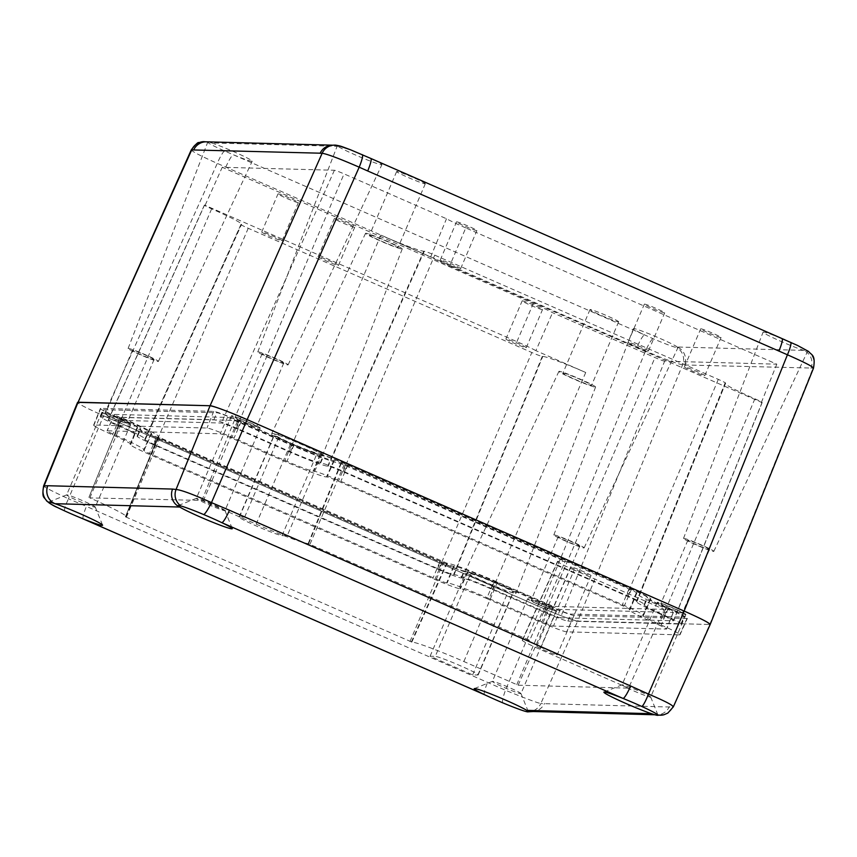<?xml version="1.0" encoding="UTF-8"?>
<svg xmlns="http://www.w3.org/2000/svg" width="857" height="857" viewBox="0 0 857 857"><rect width="100%" height="100%" fill="white"/><g stroke="black" fill="none" stroke-linecap="round" stroke-linejoin="round"><path stroke-width="0.64" stroke-dasharray="4.29 3.21" d="M515.593 593.43A27.67 1.714 -156.9 0 0 516.01 593.312A27.67 1.714 -156.9 0 0 493.171 581.71A27.67 1.714 -156.9 0 0 465.512 571.48A27.67 1.714 -156.9 0 0 465.105 571.598A27.67 1.714 -156.9 0 0 487.879 583.178A27.67 1.714 -156.9 0 0 515.593 593.43M595.294 387.118A19.947 1.232 -156.9 0 0 595.594 387.032A19.947 1.232 -156.9 0 0 579.139 378.676A19.947 1.232 -156.9 0 0 559.192 371.306A19.947 1.232 -156.9 0 0 558.903 371.381A19.947 1.232 -156.9 0 0 575.315 379.726A19.947 1.232 -156.9 0 0 595.294 387.118M322.232 455.367A27.67 1.714 -156.9 0 0 322.65 455.249A27.67 1.714 -156.9 0 0 299.811 443.647A27.67 1.714 -156.9 0 0 272.151 433.417A27.67 1.714 -156.9 0 0 271.744 433.535A27.67 1.714 -156.9 0 0 294.519 445.115A27.67 1.714 -156.9 0 0 322.232 455.367M401.933 249.055A19.947 1.232 -156.9 0 0 402.222 248.969A19.947 1.232 -156.9 0 0 385.768 240.613A19.947 1.232 -156.9 0 0 365.832 233.243A19.947 1.232 -156.9 0 0 365.543 233.318A19.947 1.232 -156.9 0 0 381.954 241.663A19.947 1.232 -156.9 0 0 401.933 249.055M797.46 345.414L807.626 351.156L803.77 350.384A24.21 1.5 23.1 0 1 778.531 340.304A24.21 1.5 23.1 0 1 763.084 332.152A24.21 1.5 23.1 0 1 763.448 332.045A24.21 1.5 23.1 0 1 781.884 338.558L370.717 158.438A24.21 1.5 23.1 0 1 381.911 164.651A24.21 1.5 23.1 0 1 381.547 164.748A24.21 1.5 23.1 0 1 360.219 157.024A24.21 1.5 23.1 0 1 337.958 146.322L338.204 145.594A13.841 13.658 95.9 0 0 336.019 145.187M683.747 538.357A16.487 1.018 23.1 0 1 700.265 544.463A16.487 1.018 23.1 0 1 713.827 551.362A16.487 1.018 23.1 0 1 713.581 551.426A16.487 1.018 23.1 0 1 697.105 545.331A16.487 1.018 23.1 0 1 683.5 538.432A16.487 1.018 23.1 0 1 683.747 538.357M191.775 149.761C190.147 150.478 198.653 155.021 217.282 163.387L645.525 351.006C664.914 359.276 677.276 363.882 682.611 364.793L684.539 364.975A13.841 13.648 91.5 0 0 677.341 347.01L677.105 347.738C673.013 346.817 664.968 343.796 652.98 338.665L644.593 334.905A24.21 1.5 23.1 0 1 633.398 328.692A24.21 1.5 23.1 0 1 633.762 328.585A24.21 1.5 23.1 0 1 655.091 336.308A24.21 1.5 23.1 0 1 677.341 347.01L677.587 347.792M554.061 534.897A16.487 1.018 23.1 0 1 570.58 541.003A16.487 1.018 23.1 0 1 584.142 547.902A16.487 1.018 23.1 0 1 583.896 547.966A16.487 1.018 23.1 0 1 567.42 541.87A16.487 1.018 23.1 0 1 553.815 534.972A16.487 1.018 23.1 0 1 554.061 534.897M337.722 145.54L337.958 146.322L211.54 142.948A24.21 1.5 23.1 0 1 236.821 153.049A24.21 1.5 23.1 0 1 252.226 161.191A24.21 1.5 23.1 0 1 251.862 161.287A24.21 1.5 23.1 0 1 233.415 154.774L224.588 150.993C213.2 145.883 207.587 142.926 207.758 142.123L211.54 142.948A13.841 13.648 91.5 0 0 206.494 141.823L207.212 141.834M128.346 348.392A16.487 1.018 23.1 0 1 144.854 354.498A16.487 1.018 23.1 0 1 158.416 361.397A16.487 1.018 23.1 0 1 158.181 361.461A16.487 1.018 23.1 0 1 141.694 355.366A16.487 1.018 23.1 0 1 128.1 348.467A16.487 1.018 23.1 0 1 128.346 348.392M367.921 157.142L370.717 158.438M258.032 351.852A16.487 1.018 23.1 0 1 274.54 357.958A16.487 1.018 23.1 0 1 288.102 364.857A16.487 1.018 23.1 0 1 287.866 364.921A16.487 1.018 23.1 0 1 271.38 358.826A16.487 1.018 23.1 0 1 257.786 351.927A16.487 1.018 23.1 0 1 258.032 351.852M456.695 221.824A11.066 0.686 23.1 0 1 467.772 225.916A11.066 0.686 23.1 0 1 476.899 230.554A11.066 0.686 23.1 0 1 476.728 230.597A11.066 0.686 23.1 0 1 465.651 226.505A11.066 0.686 23.1 0 1 456.535 221.867A11.066 0.686 23.1 0 1 456.695 221.824M460.477 268.702A11.066 0.686 -156.9 0 0 460.637 268.659A11.066 0.686 -156.9 0 0 451.521 264.031A11.066 0.686 -156.9 0 0 440.444 259.928A11.066 0.686 -156.9 0 0 440.273 259.971A11.066 0.686 -156.9 0 0 449.4 264.609A11.066 0.686 -156.9 0 0 460.477 268.702M644.518 304.106A11.066 0.686 23.1 0 1 655.594 308.199A11.066 0.686 23.1 0 1 664.711 312.837A11.066 0.686 23.1 0 1 664.55 312.88A11.066 0.686 23.1 0 1 653.473 308.788A11.066 0.686 23.1 0 1 644.346 304.149A11.066 0.686 23.1 0 1 644.518 304.106M648.299 350.984A11.066 0.686 -156.9 0 0 648.46 350.942A11.066 0.686 -156.9 0 0 639.343 346.303A11.066 0.686 -156.9 0 0 628.256 342.211A11.066 0.686 -156.9 0 0 628.095 342.254A11.066 0.686 -156.9 0 0 637.222 346.892A11.066 0.686 -156.9 0 0 648.299 350.984M700.865 328.788A11.066 0.686 23.1 0 1 711.942 332.88A11.066 0.686 23.1 0 1 721.058 337.519A11.066 0.686 23.1 0 1 720.898 337.562A11.066 0.686 23.1 0 1 709.821 333.469A11.066 0.686 23.1 0 1 700.694 328.831A11.066 0.686 23.1 0 1 700.865 328.788M704.636 375.677A11.066 0.686 -156.9 0 0 704.808 375.623A11.066 0.686 -156.9 0 0 695.68 370.995A11.066 0.686 -156.9 0 0 684.604 366.892A11.066 0.686 -156.9 0 0 684.443 366.935A11.066 0.686 -156.9 0 0 693.559 371.574A11.066 0.686 -156.9 0 0 704.636 375.677M278.161 193.875A11.066 0.686 23.1 0 1 289.238 197.978A11.066 0.686 23.1 0 1 298.354 202.606A11.066 0.686 23.1 0 1 298.193 202.659A11.066 0.686 23.1 0 1 287.116 198.556A11.066 0.686 23.1 0 1 277.989 193.928A11.066 0.686 23.1 0 1 278.161 193.875M281.942 240.763A11.066 0.686 -156.9 0 0 282.103 240.721A11.066 0.686 -156.9 0 0 272.987 236.082A11.066 0.686 -156.9 0 0 261.91 231.99A11.066 0.686 -156.9 0 0 261.739 232.033A11.066 0.686 -156.9 0 0 270.866 236.671A11.066 0.686 -156.9 0 0 281.942 240.763M334.509 218.567A11.066 0.686 23.1 0 1 345.585 222.659A11.066 0.686 23.1 0 1 354.702 227.298A11.066 0.686 23.1 0 1 354.541 227.341A11.066 0.686 23.1 0 1 343.464 223.238A11.066 0.686 23.1 0 1 334.337 218.61A11.066 0.686 23.1 0 1 334.509 218.567M338.279 265.445A11.066 0.686 -156.9 0 0 338.451 265.402A11.066 0.686 -156.9 0 0 329.324 260.764A11.066 0.686 -156.9 0 0 318.247 256.671A11.066 0.686 -156.9 0 0 318.086 256.714A11.066 0.686 -156.9 0 0 327.203 261.353A11.066 0.686 -156.9 0 0 338.279 265.445M522.32 300.839A11.066 0.686 23.1 0 1 533.397 304.942A11.066 0.686 23.1 0 1 542.524 309.57A11.066 0.686 23.1 0 1 542.352 309.623A11.066 0.686 23.1 0 1 531.276 305.52A11.066 0.686 23.1 0 1 522.159 300.893A11.066 0.686 23.1 0 1 522.32 300.839M526.102 347.728A11.066 0.686 -156.9 0 0 526.262 347.685A11.066 0.686 -156.9 0 0 517.146 343.046A11.066 0.686 -156.9 0 0 506.069 338.954A11.066 0.686 -156.9 0 0 505.909 338.997A11.066 0.686 -156.9 0 0 515.025 343.636A11.066 0.686 -156.9 0 0 526.102 347.728M256.5 426.561A11.762 0.728 -156.9 0 0 256.671 426.518A11.762 0.728 -156.9 0 0 246.977 421.59A11.762 0.728 -156.9 0 0 235.214 417.241A11.762 0.728 -156.9 0 0 235.032 417.284A11.762 0.728 -156.9 0 0 244.727 422.212A11.762 0.728 -156.9 0 0 256.5 426.561M283.592 363.047A11.762 0.728 -156.9 0 0 283.763 363.004A11.762 0.728 -156.9 0 0 274.069 358.076A11.762 0.728 -156.9 0 0 262.306 353.727A11.762 0.728 -156.9 0 0 262.124 353.77A11.762 0.728 -156.9 0 0 271.819 358.697A11.762 0.728 -156.9 0 0 283.592 363.047M126.815 423.101A11.762 0.728 -156.9 0 0 126.986 423.058A11.762 0.728 -156.9 0 0 117.291 418.13A11.762 0.728 -156.9 0 0 105.529 413.781A11.762 0.728 -156.9 0 0 105.347 413.824A11.762 0.728 -156.9 0 0 115.042 418.752A11.762 0.728 -156.9 0 0 126.815 423.101M153.906 359.586A11.762 0.728 -156.9 0 0 154.078 359.544A11.762 0.728 -156.9 0 0 144.383 354.616A11.762 0.728 -156.9 0 0 132.621 350.267A11.762 0.728 -156.9 0 0 132.439 350.309A11.762 0.728 -156.9 0 0 142.133 355.237A11.762 0.728 -156.9 0 0 153.906 359.586M552.529 609.606A11.762 0.728 -156.9 0 0 552.711 609.563A11.762 0.728 -156.9 0 0 543.017 604.635A11.762 0.728 -156.9 0 0 531.244 600.286A11.762 0.728 -156.9 0 0 531.072 600.328A11.762 0.728 -156.9 0 0 540.767 605.256A11.762 0.728 -156.9 0 0 552.529 609.606M579.621 546.091A11.762 0.728 -156.9 0 0 579.803 546.048A11.762 0.728 -156.9 0 0 570.109 541.121A11.762 0.728 -156.9 0 0 558.336 536.771A11.762 0.728 -156.9 0 0 558.164 536.814A11.762 0.728 -156.9 0 0 567.859 541.742A11.762 0.728 -156.9 0 0 579.621 546.091M682.215 613.066A11.762 0.728 -156.9 0 0 682.397 613.023A11.762 0.728 -156.9 0 0 672.702 608.095A11.762 0.728 -156.9 0 0 660.929 603.746A11.762 0.728 -156.9 0 0 660.758 603.789A11.762 0.728 -156.9 0 0 670.453 608.716A11.762 0.728 -156.9 0 0 682.215 613.066M709.307 549.551A11.762 0.728 -156.9 0 0 709.489 549.508A11.762 0.728 -156.9 0 0 699.794 544.581A11.762 0.728 -156.9 0 0 688.021 540.231A11.762 0.728 -156.9 0 0 687.85 540.274A11.762 0.728 -156.9 0 0 697.544 545.202A11.762 0.728 -156.9 0 0 709.307 549.551M369.796 234.979A15.565 0.964 23.1 0 1 385.371 240.742A15.565 0.964 23.1 0 1 398.205 247.255A15.565 0.964 23.1 0 1 397.969 247.319A15.565 0.964 23.1 0 1 382.393 241.556A15.565 0.964 23.1 0 1 369.56 235.043A15.565 0.964 23.1 0 1 369.796 234.979M425.061 183.805A15.565 0.964 -156.9 0 0 425.297 183.741A15.565 0.964 -156.9 0 0 412.463 177.228A15.565 0.964 -156.9 0 0 396.887 171.464A15.565 0.964 -156.9 0 0 396.652 171.529A15.565 0.964 -156.9 0 0 409.485 178.042A15.565 0.964 -156.9 0 0 425.061 183.805M563.156 373.041A15.565 0.964 23.1 0 1 578.732 378.805A15.565 0.964 23.1 0 1 591.566 385.318A15.565 0.964 23.1 0 1 591.33 385.382A15.565 0.964 23.1 0 1 575.754 379.619A15.565 0.964 23.1 0 1 562.931 373.106A15.565 0.964 23.1 0 1 563.156 373.041M618.422 321.868A15.565 0.964 -156.9 0 0 618.658 321.803A15.565 0.964 -156.9 0 0 605.824 315.29A15.565 0.964 -156.9 0 0 590.248 309.527A15.565 0.964 -156.9 0 0 590.012 309.591A15.565 0.964 -156.9 0 0 602.846 316.104A15.565 0.964 -156.9 0 0 618.422 321.868M449.636 266.013L762.012 402.586A9.716 0.6 -156.9 0 0 762.162 402.544A9.716 0.6 -156.9 0 0 754.899 398.805A40.097 2.485 23.1 0 1 724.958 383.368A40.097 2.485 23.1 0 1 725.504 383.197A9.716 0.6 -156.9 0 0 725.643 383.154A9.716 0.6 -156.9 0 0 718.316 379.383L434.713 255.14A9.716 0.6 -156.9 0 0 424.301 251.24L423.776 251.23A40.097 2.485 23.1 0 1 380.819 235.161L430.653 256.993A30.413 1.885 -156.9 0 0 449.636 266.013L465.769 227.908L776.806 364.171L664.646 361.172L560.392 617.79L673.366 620.8A13.841 0.857 -156.9 0 0 673.57 620.747A13.841 0.857 -156.9 0 0 663.232 615.412A35.973 2.228 23.1 0 1 636.365 601.56A35.973 2.228 23.1 0 1 636.858 601.41A13.841 0.857 -156.9 0 0 637.051 601.346A13.841 0.857 -156.9 0 0 626.628 595.99L343.014 471.736A13.841 0.857 -156.9 0 0 328.188 466.197L327.674 466.176A35.973 2.228 23.1 0 1 289.12 451.757L236.221 428.586A13.841 0.857 -156.9 0 0 221.395 423.037L108.421 420.026A13.841 0.857 -156.9 0 0 108.218 420.08A13.841 0.857 -156.9 0 0 118.555 425.404A35.973 2.228 23.1 0 1 145.422 439.266A35.973 2.228 23.1 0 1 144.929 439.416A13.841 0.857 -156.9 0 0 144.737 439.47A13.841 0.857 -156.9 0 0 155.16 444.837L438.763 569.08A13.841 0.857 -156.9 0 0 453.589 574.629L454.114 574.64A35.973 2.228 23.1 0 1 492.657 589.059L545.566 612.241A13.841 0.857 -156.9 0 0 560.392 617.79M465.769 227.908A31.131 1.928 23.1 0 1 446.497 218.749L344.053 173.875A8.998 0.557 -156.9 0 0 334.412 170.264L222.252 167.276L533.29 303.539A31.131 1.928 23.1 0 1 552.561 312.687L655.005 357.573A8.998 0.557 -156.9 0 0 664.646 361.172M83.204 518.871A13.841 2.143 113.7 0 1 86.45 506.423L68.474 498.806L103.611 415.784C84.95 407.471 76.434 402.951 78.083 402.233C76.594 403.004 85.1 407.525 103.611 415.784L540.617 607.227C555.839 614.008 576.225 621.636 577.672 621.1L710.174 624.496L577.672 621.1L682.611 364.793A13.841 13.626 87.3 0 0 677.105 347.738M494.253 582.042L547.162 605.213A22.143 1.371 -156.9 0 0 570.88 614.094L683.854 617.104A22.143 1.371 -156.9 0 0 684.186 617.008A22.143 1.371 -156.9 0 0 667.646 608.491A27.67 1.714 23.1 0 1 646.981 597.832A27.67 1.714 23.1 0 1 647.356 597.715A22.143 1.371 -156.9 0 0 647.667 597.618A22.143 1.371 -156.9 0 0 630.988 589.038L347.385 464.794A22.143 1.371 -156.9 0 0 323.657 455.913L323.143 455.903A27.67 1.714 23.1 0 1 293.49 444.804L240.581 421.633A22.143 1.371 -156.9 0 0 216.864 412.753L103.89 409.742A22.143 1.371 -156.9 0 0 103.558 409.839A22.143 1.371 -156.9 0 0 120.098 418.366A27.67 1.714 23.1 0 1 140.762 429.014A27.67 1.714 23.1 0 1 140.387 429.132A22.143 1.371 -156.9 0 0 140.087 429.228A22.143 1.371 -156.9 0 0 156.756 437.809L440.359 562.053A22.143 1.371 -156.9 0 0 464.087 570.933L464.601 570.944A27.67 1.714 23.1 0 1 494.253 582.042L491.275 589.027L544.184 612.198A22.143 1.371 -156.9 0 0 567.902 621.079L680.876 624.089A22.143 1.371 -156.9 0 0 681.208 624.003A22.143 1.371 -156.9 0 0 664.668 615.476A27.67 1.714 23.1 0 1 644.003 604.817A27.67 1.714 23.1 0 1 644.378 604.699A22.143 1.371 -156.9 0 0 644.678 604.614A22.143 1.371 -156.9 0 0 628.01 596.022L344.407 471.779A22.143 1.371 -156.9 0 0 320.679 462.898L320.164 462.887A27.67 1.714 23.1 0 1 290.512 451.8L237.603 428.618A22.143 1.371 -156.9 0 0 213.886 419.748L100.912 416.727A22.143 1.371 -156.9 0 0 100.58 416.823A22.143 1.371 -156.9 0 0 117.12 425.351A27.67 1.714 23.1 0 1 137.784 436.009A27.67 1.714 23.1 0 1 137.409 436.117A22.143 1.371 -156.9 0 0 137.099 436.213A22.143 1.371 -156.9 0 0 153.778 444.794L437.381 569.048A22.143 1.371 -156.9 0 0 461.109 577.918L461.623 577.929A27.67 1.714 23.1 0 1 491.275 589.027M684.539 364.975L813.518 368.103M535.893 350.663A30.413 1.885 -156.9 0 0 516.91 341.643L204.534 205.069A9.716 0.6 -156.9 0 0 204.384 205.112A9.716 0.6 -156.9 0 0 211.647 208.851A40.097 2.485 23.1 0 1 241.588 224.298A40.097 2.485 23.1 0 1 241.042 224.459A9.716 0.6 -156.9 0 0 240.903 224.502A9.716 0.6 -156.9 0 0 248.23 228.273L531.833 352.516A9.716 0.6 -156.9 0 0 542.245 356.416L542.77 356.426A40.097 2.485 23.1 0 1 585.727 372.495L535.893 350.663L552.561 312.687M430.653 256.993L446.497 218.749M205.219 205.091L222.252 167.276M761.327 402.565L776.806 364.171M128.1 348.467L207.758 142.123A13.841 13.626 87.4 0 0 203.57 141.651M225.787 167.19A13.841 2.143 113.7 0 1 233.415 154.774L644.593 334.905A13.841 2.143 113.7 0 0 636.965 347.321M337.958 146.322A13.841 13.648 91.5 0 0 332.055 145.197M810.968 368.349A13.841 13.648 91.5 0 0 803.77 350.384L677.341 347.01M673.334 706.832L709.671 624.614L812.993 368.274A13.841 13.648 96 0 0 807.551 351.22M556.986 654.994A11.066 0.686 -156.9 0 0 557.146 654.952A11.066 0.686 -156.9 0 0 548.03 650.313A11.066 0.686 -156.9 0 0 536.953 646.221A11.066 0.686 -156.9 0 0 536.793 646.264A11.066 0.686 -156.9 0 0 545.909 650.892A11.066 0.686 -156.9 0 0 556.986 654.994M590.848 575.604A11.066 0.686 -156.9 0 0 591.019 575.55A11.066 0.686 -156.9 0 0 581.892 570.923A11.066 0.686 -156.9 0 0 570.816 566.82A11.066 0.686 -156.9 0 0 570.655 566.873A11.066 0.686 -156.9 0 0 579.771 571.501A11.066 0.686 -156.9 0 0 590.848 575.604M650.442 697.148A15.565 0.964 -156.9 0 0 650.677 697.084A15.565 0.964 -156.9 0 0 650.677 697.009A15.565 0.964 -156.9 0 0 637.404 690.367A15.565 0.964 -156.9 0 0 622.268 684.797A15.565 0.964 -156.9 0 0 622.096 684.818A15.565 0.964 -156.9 0 0 622.043 684.861A15.565 0.964 -156.9 0 0 634.866 691.385A15.565 0.964 -156.9 0 0 650.442 697.148M520.756 693.688A15.565 0.964 -156.9 0 0 520.992 693.624A15.565 0.964 -156.9 0 0 520.981 693.549A15.565 0.964 -156.9 0 0 507.719 686.907A15.565 0.964 -156.9 0 0 492.582 681.347A15.565 0.964 -156.9 0 0 492.4 681.358A15.565 0.964 -156.9 0 0 492.357 681.411A15.565 0.964 -156.9 0 0 505.18 687.925A15.565 0.964 -156.9 0 0 520.756 693.688M95.041 507.183A15.565 0.964 -156.9 0 0 95.266 507.119A15.565 0.964 -156.9 0 0 95.266 507.055A15.565 0.964 -156.9 0 0 81.993 500.413A15.565 0.964 -156.9 0 0 66.867 494.843A15.565 0.964 -156.9 0 0 66.685 494.864A15.565 0.964 -156.9 0 0 66.632 494.907A15.565 0.964 -156.9 0 0 79.465 501.42A15.565 0.964 -156.9 0 0 95.041 507.183M224.727 510.643A15.565 0.964 -156.9 0 0 224.952 510.579A15.565 0.964 -156.9 0 0 224.952 510.504A15.565 0.964 -156.9 0 0 211.69 503.862A15.565 0.964 -156.9 0 0 196.553 498.303A15.565 0.964 -156.9 0 0 196.371 498.324A15.565 0.964 -156.9 0 0 196.317 498.367A15.565 0.964 -156.9 0 0 209.151 504.88A15.565 0.964 -156.9 0 0 224.727 510.643M685.664 614.576A15.565 0.964 -156.9 0 0 685.889 614.512A15.565 0.964 -156.9 0 0 673.066 607.999A15.565 0.964 -156.9 0 0 657.49 602.235A15.565 0.964 -156.9 0 0 657.255 602.3A15.565 0.964 -156.9 0 0 670.088 608.813A15.565 0.964 -156.9 0 0 685.664 614.576M555.979 611.116A15.565 0.964 -156.9 0 0 556.204 611.052A15.565 0.964 -156.9 0 0 543.381 604.539A15.565 0.964 -156.9 0 0 527.805 598.775A15.565 0.964 -156.9 0 0 527.569 598.839A15.565 0.964 -156.9 0 0 540.403 605.353A15.565 0.964 -156.9 0 0 555.979 611.116M130.253 424.611A15.565 0.964 -156.9 0 0 130.489 424.547A15.565 0.964 -156.9 0 0 117.655 418.034A15.565 0.964 -156.9 0 0 102.079 412.271A15.565 0.964 -156.9 0 0 101.854 412.335A15.565 0.964 -156.9 0 0 114.677 418.848A15.565 0.964 -156.9 0 0 130.253 424.611M259.939 428.072A15.565 0.964 -156.9 0 0 260.174 428.007A15.565 0.964 -156.9 0 0 247.341 421.494A15.565 0.964 -156.9 0 0 231.765 415.731A15.565 0.964 -156.9 0 0 231.54 415.795A15.565 0.964 -156.9 0 0 244.363 422.308A15.565 0.964 -156.9 0 0 259.939 428.072M522.609 640.125A23.653 1.468 -156.9 0 0 522.256 640.211A23.653 1.468 -156.9 0 0 540.06 649.392L574.179 570.001L664.014 609.359L628.535 688.15L518.121 685.204L463.873 661.529A48.549 3.01 -156.9 0 0 411.842 642.064L125.443 516.803A48.549 3.01 -156.9 0 0 126.108 516.6A48.549 3.01 -156.9 0 0 89.846 497.906L201.898 500.424L256.147 524.109A48.549 3.01 -156.9 0 0 308.177 543.574L529.669 640.308L565.149 561.517L557.832 561.324L522.609 640.125L529.669 640.308M664.014 609.359L553.354 606.413L497.488 582.128A47.049 2.914 -156.9 0 0 447.075 563.263L157.934 436.813A47.049 2.914 -156.9 0 0 158.588 436.62A47.049 2.914 -156.9 0 0 123.451 418.505L121.426 417.423L234.39 420.433L290.255 444.719A47.049 2.914 -156.9 0 0 340.668 463.583L565.149 561.517M628.535 688.15L540.06 649.392M470.482 573.804A23.525 1.457 23.1 0 1 494.028 582.514A23.525 1.457 23.1 0 1 513.407 592.358A23.525 1.457 23.1 0 1 513.054 592.455L507.869 592.316L465.297 573.665L470.482 573.804L435.27 656.376A23.525 1.457 23.1 0 1 458.806 665.075A23.525 1.457 23.1 0 1 478.195 674.93A23.525 1.457 23.1 0 1 477.842 675.027L472.657 674.888L430.085 656.237L435.27 656.376M322.446 453.182L317.261 453.042A23.525 1.457 23.1 0 1 293.715 444.333A23.525 1.457 23.1 0 1 274.336 434.488A23.525 1.457 23.1 0 1 274.69 434.392L279.875 434.531L322.446 453.182L287.224 535.743L282.039 535.604A23.525 1.457 23.1 0 1 258.503 526.905A23.525 1.457 23.1 0 1 239.114 517.05A23.525 1.457 23.1 0 1 239.467 516.953L244.652 517.092L287.224 535.743M224.588 150.993A13.841 2.143 -66.7 0 0 217.282 163.387L103.611 415.784L540.617 607.227C559.964 615.572 572.315 620.189 577.672 621.1L540.799 703.576C535.882 702.354 524.109 697.909 505.469 690.249L86.45 506.423M493.686 582.021A24.21 1.5 -156.9 0 0 467.74 572.315L467.215 572.305A25.603 1.585 23.1 0 1 439.791 562.042L156.178 437.798A25.603 1.585 23.1 0 1 136.895 427.868A25.603 1.585 23.1 0 1 137.249 427.761A24.21 1.5 -156.9 0 0 137.591 427.664A24.21 1.5 -156.9 0 0 119.498 418.334A25.603 1.585 23.1 0 1 100.376 408.478A25.603 1.585 23.1 0 1 100.762 408.371L213.736 411.381A25.603 1.585 23.1 0 1 241.16 421.644L294.069 444.826A24.21 1.5 -156.9 0 0 320.015 454.531L320.529 454.542A25.603 1.585 23.1 0 1 347.963 464.805L631.566 589.048A25.603 1.585 23.1 0 1 650.849 598.979A25.603 1.585 23.1 0 1 650.495 599.086A24.21 1.5 -156.9 0 0 650.163 599.182A24.21 1.5 -156.9 0 0 668.246 608.513A25.603 1.585 23.1 0 1 687.368 618.368A25.603 1.585 23.1 0 1 686.982 618.475L574.019 615.465A25.603 1.585 23.1 0 1 546.584 605.203L493.686 582.021L486.69 598.54A24.532 1.521 -156.9 0 0 460.413 588.705L459.888 588.695A25.282 1.564 23.1 0 1 432.796 578.561L149.193 454.306A25.282 1.564 23.1 0 1 130.146 444.504A25.282 1.564 23.1 0 1 130.489 444.397A24.532 1.521 -156.9 0 0 130.832 444.301A24.532 1.521 -156.9 0 0 112.513 434.853A25.282 1.564 23.1 0 1 93.627 425.115A25.282 1.564 23.1 0 1 94.002 425.008L206.976 428.029A25.282 1.564 23.1 0 1 234.068 438.163L286.966 461.334A24.532 1.521 -156.9 0 0 313.255 471.168L313.769 471.179A25.282 1.564 23.1 0 1 340.861 481.323L624.474 605.567A25.282 1.564 23.1 0 1 643.511 615.369A25.282 1.564 23.1 0 1 643.168 615.476A24.532 1.521 -156.9 0 0 642.825 615.572A24.532 1.521 -156.9 0 0 661.143 625.021A25.282 1.564 23.1 0 1 680.029 634.758A25.282 1.564 23.1 0 1 679.655 634.866L566.681 631.855A25.282 1.564 23.1 0 1 539.589 621.711L486.69 598.54M64.586 510.879A13.841 2.089 116.2 0 1 68.474 498.806C50.799 490.558 42.668 486.283 44.061 485.962M663.886 714.77A13.841 13.562 75.2 0 0 672.788 707.1L540.799 703.576A13.841 13.669 112.6 0 1 525.641 711.428M489.122 598.604A39.122 2.432 -156.9 0 0 447.204 582.921L446.679 582.91A10.691 0.664 23.1 0 1 435.227 578.625L151.625 454.381A10.691 0.664 23.1 0 1 143.569 450.225A10.691 0.664 23.1 0 1 143.719 450.182A39.122 2.432 -156.9 0 0 144.255 450.021A39.122 2.432 -156.9 0 0 115.031 434.96A10.691 0.664 23.1 0 1 107.05 430.835A10.691 0.664 23.1 0 1 107.211 430.792L220.174 433.813A10.691 0.664 23.1 0 1 231.636 438.098L284.535 461.27A39.122 2.432 -156.9 0 0 326.453 476.953L326.978 476.963A10.691 0.664 23.1 0 1 338.429 481.248L622.043 605.503A10.691 0.664 23.1 0 1 630.088 609.648A10.691 0.664 23.1 0 1 629.949 609.691A39.122 2.432 -156.9 0 0 629.402 609.852A39.122 2.432 -156.9 0 0 658.626 624.914A10.691 0.664 23.1 0 1 666.607 629.038A10.691 0.664 23.1 0 1 666.457 629.081L553.483 626.071A10.691 0.664 23.1 0 1 542.02 621.775L489.122 598.604L496.214 582.096A39.433 2.442 -156.9 0 0 453.964 566.284L453.439 566.273A10.38 0.643 23.1 0 1 442.319 562.106L158.716 437.863A10.38 0.643 23.1 0 1 150.896 433.835A10.38 0.643 23.1 0 1 151.046 433.792A39.433 2.442 -156.9 0 0 151.582 433.631A39.433 2.442 -156.9 0 0 122.133 418.441A10.38 0.643 23.1 0 1 114.377 414.445A10.38 0.643 23.1 0 1 114.538 414.402L227.501 417.423A10.38 0.643 23.1 0 1 238.621 421.58L291.53 444.751A39.433 2.442 -156.9 0 0 333.78 460.563L334.305 460.573A10.38 0.643 23.1 0 1 345.425 464.74L629.027 588.984A10.38 0.643 23.1 0 1 636.847 593.012A10.38 0.643 23.1 0 1 636.697 593.055A39.433 2.442 -156.9 0 0 636.162 593.215A39.433 2.442 -156.9 0 0 665.61 608.406A10.38 0.643 23.1 0 1 673.366 612.401A10.38 0.643 23.1 0 1 673.206 612.444L560.242 609.423A10.38 0.643 23.1 0 1 549.123 605.267L496.214 582.096M574.179 570.001A22.143 1.371 23.1 0 1 557.5 561.421A22.143 1.371 23.1 0 1 557.832 561.324M244.652 517.092L279.875 434.531M430.085 656.237L465.297 573.665M472.657 674.888L507.869 592.316M484.516 694.706A13.841 2.143 113.7 0 1 487.676 682.193M502.673 702.794A13.841 2.185 111.1 0 1 505.469 690.249L540.617 607.227L645.525 351.006A13.841 2.132 114 0 1 652.98 338.665M531.758 711.481A13.841 13.648 91.5 0 0 544.559 703.361M654.03 714.513A13.841 13.648 91.5 0 0 669.306 706.682M461.623 577.929L464.601 570.944M544.184 612.198L547.162 605.213M567.902 621.079L570.88 614.094M680.876 624.089L683.854 617.104M664.668 615.476L667.646 608.491M644.378 604.699L647.356 597.715M628.01 596.022L630.988 589.038M344.407 471.779L347.385 464.794M320.679 462.898L323.657 455.913M320.164 462.887L323.143 455.903M290.512 451.8L293.49 444.804M237.603 428.618L240.581 421.633M213.886 419.748L216.864 412.753M100.912 416.727L103.89 409.742M117.12 425.351L120.098 418.366M137.409 436.117L140.387 429.132M153.778 444.794L156.756 437.809M437.381 569.048L440.359 562.053M461.109 577.918L464.087 570.933M673.366 620.8L762.012 402.586M754.899 398.805L663.232 615.412M636.858 601.41L725.504 383.197M718.316 379.383L626.628 595.99M454.114 574.64L542.77 356.426M585.727 372.495L492.657 589.059M327.674 466.176L423.776 251.23M380.819 235.161L289.12 451.757M343.014 471.736L434.713 255.14M424.301 251.24L328.188 466.197M334.412 170.264L221.395 423.037M236.221 428.586L344.053 173.875M108.421 420.026L204.534 205.069M211.647 208.851L118.555 425.404M144.929 439.416L241.042 224.459M248.23 228.273L155.16 444.837M438.763 569.08L531.833 352.516M542.245 356.416L453.589 574.629M545.566 612.241L655.005 357.573M516.91 341.643L533.29 303.539M518.121 685.204L553.354 606.413M310.041 544.088L344.15 464.708M467.74 572.315L460.413 588.705M467.215 572.305L459.888 588.695M439.791 562.042L432.796 578.561M156.178 437.798L149.193 454.306M137.249 427.761L130.489 444.397M119.498 418.334L112.513 434.853M100.762 408.371L94.002 425.008M213.736 411.381L206.976 428.029M241.16 421.644L234.068 438.163M294.069 444.826L286.966 461.334M320.015 454.531L313.255 471.168M320.529 454.542L313.769 471.179M347.963 464.805L340.861 481.323M631.566 589.048L624.474 605.567M650.495 599.086L643.168 615.476M668.246 608.513L661.143 625.021M686.982 618.475L679.655 634.866M574.019 615.465L566.681 631.855M546.584 605.203L539.589 621.711M453.964 566.284L447.204 582.921M453.439 566.273L446.679 582.91M442.319 562.106L435.227 578.625M158.716 437.863L151.625 454.381M151.046 433.792L143.719 450.182M122.133 418.441L115.031 434.96M114.538 414.402L107.211 430.792M227.501 417.423L220.174 433.813M238.621 421.58L231.636 438.098M291.53 444.751L284.535 461.27M333.78 460.563L326.453 476.953M334.305 460.573L326.978 476.963M345.425 464.74L338.429 481.248M629.027 588.984L622.043 605.503M636.697 593.055L629.949 609.691M665.61 608.406L658.626 624.914M673.206 612.444L666.457 629.081M560.242 609.423L553.483 626.071M549.123 605.267L542.02 621.775M516.771 684.7L550.387 605.299M308.691 543.584L341.193 463.594M308.177 543.574L340.668 463.583M256.147 524.109L290.255 444.719M203.238 500.927L237.357 421.548M201.898 500.424L234.39 420.433M121.383 417.434L88.903 497.424L121.426 417.423M89.846 497.906L123.451 418.505M157.902 436.824L125.422 516.814L157.934 436.813M126.375 517.296L159.98 437.895M409.978 641.539L443.594 562.138M411.328 642.043L446.561 563.253M411.842 642.064L447.075 563.263M463.873 661.529L497.488 582.128M239.467 516.953L274.69 434.392M282.039 535.604L317.261 453.042M477.842 675.027L513.054 592.455M595.594 387.032L516.01 593.312M402.222 248.969L322.65 455.249M713.827 551.362L807.626 351.156M584.142 547.902L677.941 347.696M158.416 361.397L252.226 161.191M288.102 364.857L381.911 164.651M460.637 268.659L476.899 230.554M648.46 350.942L664.711 312.837M704.808 375.623L721.058 337.519M282.103 240.721L298.354 202.606M338.451 265.402L354.702 227.298M526.262 347.685L542.524 309.57M283.763 363.004L256.671 426.518M154.078 359.544L126.986 423.058M579.803 546.048L552.711 609.563M709.489 549.508L682.397 613.023M425.297 183.741L398.205 247.255M618.658 321.803L591.566 385.318M590.012 309.591L562.931 373.106M396.652 171.529L369.56 235.043M687.85 540.274L660.758 603.789M558.164 536.814L531.072 600.328M132.439 350.309L105.347 413.824M262.124 353.77L235.032 417.284M681.208 624.003L684.186 617.008M644.003 604.817L646.981 597.832M644.678 604.614L647.667 597.618M100.58 416.823L103.558 409.839M137.784 436.009L140.762 429.014M137.099 436.213L140.087 429.228M762.162 402.544L673.57 620.747M725.643 383.154L637.051 601.346M636.365 601.56L724.958 383.368M204.384 205.112L108.218 420.08M240.903 224.502L144.737 439.47M145.422 439.266L241.588 224.298M505.909 338.997L522.159 300.893M318.086 256.714L334.337 218.61M261.739 232.033L277.989 193.928M684.443 366.935L700.694 328.831M628.095 342.254L644.346 304.149M440.273 259.971L456.535 221.867M257.786 351.927L337.358 145.647M553.815 534.972L633.398 328.692M683.5 538.432L763.084 332.152M365.543 233.318L271.744 433.535M558.903 371.381L465.105 571.598M332.28 145.176L332.912 145.187M591.019 575.55L557.146 654.952M650.677 697.009L657.972 715.081M520.981 693.549L528.287 711.621M95.266 507.055L102.572 525.127M224.952 510.504L232.258 528.576M685.889 614.512L650.677 697.084M556.204 611.052L520.992 693.624M130.489 424.547L95.266 507.119M260.174 428.007L224.952 510.579M231.54 415.795L196.317 498.367M101.854 412.335L66.632 494.907M527.569 598.839L492.357 681.411M657.255 602.3L622.043 684.861M130.146 444.504L136.895 427.868M137.591 427.664L130.832 444.301M93.627 425.115L100.376 408.478M643.511 615.369L650.849 598.979M650.163 599.182L642.825 615.572M680.029 634.758L687.368 618.368M150.896 433.835L143.569 450.225M144.255 450.021L151.582 433.631M114.377 414.445L107.05 430.835M636.847 593.012L630.088 609.648M629.402 609.852L636.162 593.215M673.366 612.401L666.607 629.038M196.371 498.324L178.267 505.555M66.685 494.864L48.581 502.095M492.4 681.358L474.307 688.599M622.096 684.818L603.992 692.06M158.588 436.62L126.108 516.6M570.655 566.873L536.793 646.264M557.5 561.421L522.256 640.211M239.114 517.05L274.336 434.488M478.195 674.93L513.407 592.358M531.736 711.481L533.333 711.524M654.898 714.77L656.516 714.813M656.548 714.813L653.227 714.267"/><path stroke-width="1.29" d="M782.12 338.665L797.46 345.414L808.59 351.456C811.675 355.473 815.735 354.412 813.507 368.135L710.185 624.474L673.334 706.832L667.839 713.088L663.886 714.77L657.244 715.306A29.406 1.821 -156.9 0 0 657.544 715.327A29.406 1.821 -156.9 0 0 657.972 715.081A29.406 1.821 -156.9 0 0 657.897 714.952A29.406 1.821 -156.9 0 0 641.882 706.511A29.406 1.821 -156.9 0 0 623.039 698.423A29.406 1.821 -156.9 0 0 604.335 692.017A29.406 1.821 -156.9 0 0 603.992 692.06A29.406 1.821 -156.9 0 0 620.425 701.037A29.406 1.821 -156.9 0 0 651.47 713.688A29.406 1.821 -156.9 0 0 653.227 714.267A29.406 1.821 -156.9 0 0 657.244 715.306M338.204 145.594L350.62 149.825L370.856 158.459A13.841 2.143 113.7 0 1 367.696 170.971L359.19 167.179C339.854 158.77 327.513 154.131 322.157 153.242L191.261 149.9C195.696 144.244 198.235 141.823 198.878 142.648L203.57 141.651A13.841 13.626 87.4 0 0 203.559 141.651A13.841 13.626 87.4 0 0 191.775 149.761L78.083 402.233L191.261 149.911M641.882 706.511A13.841 2.164 111.1 0 0 648.46 694.063L684.132 611.062C702.804 619.375 711.31 623.896 709.671 624.614C711.149 623.842 702.644 619.322 684.132 611.062L247.137 419.619C231.904 412.838 211.529 405.211 210.072 405.747L77.569 402.372L43.621 485.962L47.81 485.737A13.841 13.648 91.5 0 0 55.009 503.702A29.406 1.821 -156.9 0 0 48.924 502.052A29.406 1.821 -156.9 0 0 48.581 502.095A29.406 1.821 -156.9 0 0 48.57 502.427A29.406 1.821 -156.9 0 0 57.365 507.462A29.406 1.821 -156.9 0 0 64.586 510.879A29.406 1.821 -156.9 0 0 81.758 518.292A29.406 1.821 -156.9 0 0 83.429 518.967A29.406 1.821 -156.9 0 0 102.144 525.373A29.406 1.821 -156.9 0 0 102.572 525.127A29.406 1.821 -156.9 0 0 84.479 515.635A29.406 1.821 -156.9 0 0 55.009 503.702L179.756 507.033A29.406 1.821 -156.9 0 0 207.426 520.081A29.406 1.821 -156.9 0 0 231.829 528.833A29.406 1.821 -156.9 0 0 232.258 528.576A29.406 1.821 -156.9 0 0 221.813 522.652A29.406 1.821 -156.9 0 0 203.805 514.596A29.406 1.821 -156.9 0 0 180.838 505.962A29.406 1.821 -156.9 0 0 178.61 505.512A29.406 1.821 -156.9 0 0 178.267 505.555A29.406 1.821 -156.9 0 0 179.756 507.033A13.841 13.648 91.5 0 1 172.568 489.068L176.049 489.486C181.288 489.958 193.093 494.339 211.465 502.62L229.451 510.236A13.841 2.143 113.7 0 1 221.813 522.652L623.039 698.423A13.841 2.143 113.7 0 0 630.666 686.007L648.46 694.063C666.392 701.679 674.502 706.029 672.788 707.1M812.993 368.274C814.632 367.535 806.116 363.036 787.433 354.787L367.696 170.971M332.28 145.176L206.473 141.823A13.841 13.648 91.5 0 0 193.693 149.943M332.055 145.197A13.841 13.648 91.5 0 0 320.122 153.317M332.934 145.187L336.019 145.187A13.841 13.658 95.9 0 0 336.008 145.187A13.841 13.658 95.9 0 0 322.157 153.242L210.072 405.747L78.083 402.233L44.061 485.962A13.841 13.669 112.6 0 0 48.57 502.427M370.717 158.438A13.841 2.143 113.7 0 1 370.856 158.459L782.023 338.59A13.841 2.143 113.7 0 1 778.874 351.102M781.884 338.558A13.841 2.143 113.7 0 1 782.023 338.59L784.733 339.747M654.03 714.513A13.841 13.648 91.5 0 1 651.47 713.688L526.712 710.357A29.406 1.821 -156.9 0 0 499.053 697.309A29.406 1.821 -156.9 0 0 474.649 688.557A29.406 1.821 -156.9 0 0 474.307 688.599A29.406 1.821 -156.9 0 0 484.655 694.738A29.406 1.821 -156.9 0 0 486.283 695.509A29.406 1.821 -156.9 0 0 502.673 702.794A29.406 1.821 -156.9 0 0 513.247 707.079A29.406 1.821 -156.9 0 0 519.888 709.564A29.406 1.821 -156.9 0 0 525.641 711.428A29.406 1.821 -156.9 0 0 527.558 711.846A29.406 1.821 -156.9 0 0 527.858 711.878A29.406 1.821 -156.9 0 0 528.287 711.621A29.406 1.821 -156.9 0 0 526.712 710.357A13.841 13.648 91.5 0 0 531.758 711.481L654.898 714.77M790.722 342.339A13.841 2.132 -66 0 1 787.433 354.787L684.132 611.062L247.137 419.619C227.78 411.274 215.428 406.657 210.072 405.747L176.049 489.486A13.841 13.573 74.9 0 0 180.838 505.962M81.758 518.281L484.516 694.706A13.841 2.143 113.7 0 0 484.655 694.738L83.429 518.967A13.841 2.143 113.7 0 1 83.3 518.935L83.3 518.935A13.841 2.143 113.7 0 1 83.204 518.871M362.329 154.667A13.841 2.143 113.3 0 1 359.19 167.179L247.137 419.619L211.465 502.62A13.841 2.11 116.2 0 1 203.805 514.596M657.897 714.952A13.841 13.562 75.2 0 0 663.886 714.77M229.451 510.236L630.666 686.007M47.81 485.737L172.568 489.068M203.559 141.651L207.823 141.941M336.008 145.187C341.825 146.311 340.111 145.947 350.62 149.825M43.621 485.962C41.564 499.106 44.403 496.599 46.546 500.863C50.606 504.077 54.205 506.273 57.365 507.462L57.365 507.462M484.516 694.706L486.283 695.509M513.247 707.079L519.888 709.564M533.333 711.524L527.558 711.846"/></g></svg>
